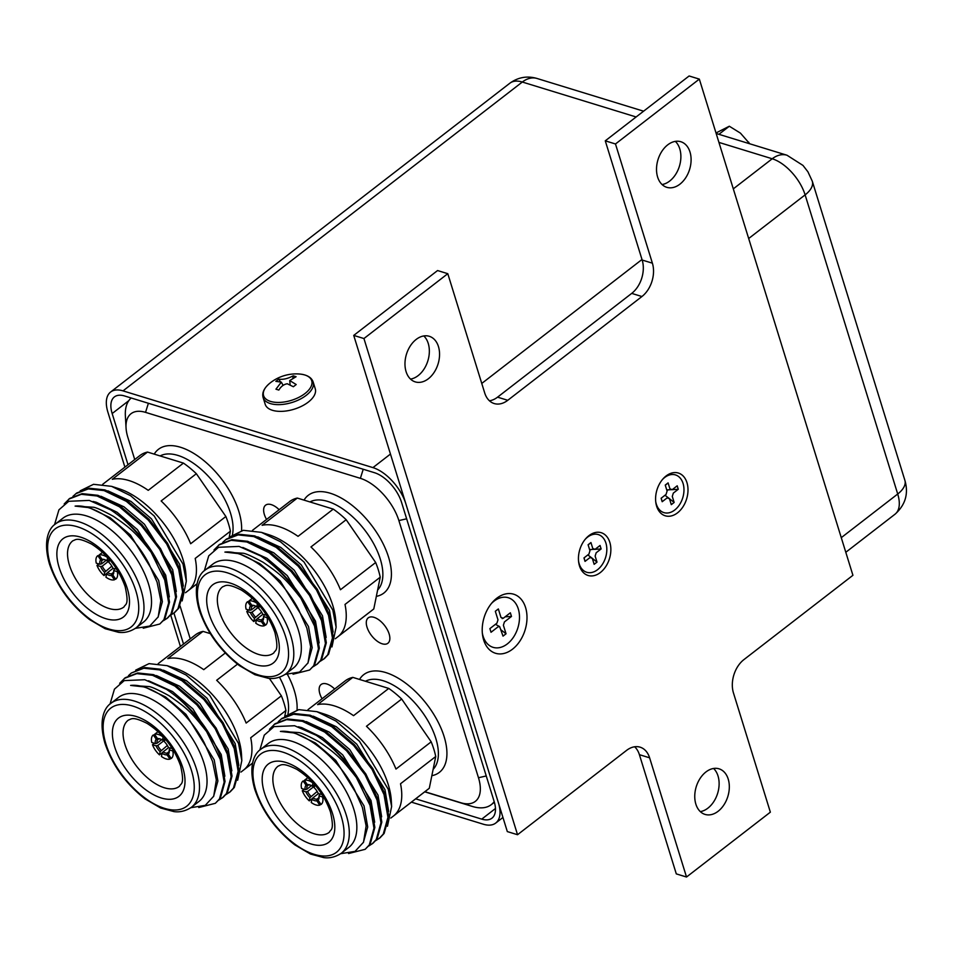 <?xml version="1.0" encoding="UTF-8"?>
<svg xmlns="http://www.w3.org/2000/svg" width="953" height="953" viewBox="0 0 953 953"><rect width="100%" height="100%" fill="white"/><g stroke="black" fill="none" stroke-linecap="round" stroke-linejoin="round"><path stroke-width="1.43" d="M389.134 633.948A16.058 8.255 -127.7 0 0 379.437 620.296A16.058 8.255 -127.7 0 0 368.251 617.854A16.058 8.255 -127.7 0 0 367.012 627.157A16.058 8.255 -127.7 0 0 376.709 640.809A16.058 8.255 -127.7 0 0 387.895 643.251A16.058 8.255 -127.7 0 0 389.134 633.948M279.158 509.7A16.058 8.255 -127.7 0 0 265.589 505.185A16.058 8.255 -127.7 0 0 264.362 514.489A16.058 8.255 -127.7 0 0 266.554 519.445M334.658 689.019A16.058 8.255 -127.7 0 0 321.101 684.504A16.058 8.255 -127.7 0 0 319.863 693.808A16.058 8.255 -127.7 0 0 322.054 698.763M424.883 791.705L460.799 802.736A40.776 20.954 -127.7 0 0 478.477 777.743L398.878 520.576A40.776 20.954 -127.7 0 0 360.377 478.335L145.535 412.363A40.776 20.954 -127.7 0 0 126.046 427.837L125.367 415.853A53.142 27.303 52.3 0 1 131.18 397.997M126.046 427.837A40.776 20.954 -127.7 0 0 127.857 437.356L134.73 459.537M180.081 606.048L190.231 638.855M494.19 801.628A53.142 27.303 52.3 0 1 491.283 804.654A53.142 27.303 52.3 0 1 472.343 806.441L424.74 791.824M186.323 581.211L185.978 575.171A68.211 35.058 -127.7 0 0 182.928 559.256A68.211 35.058 -127.7 0 0 119.149 488.782L111.608 486.352L130.644 495.727L154.195 516.002L183 564.069L186.323 581.211L182.154 600.926M80.207 490.807L93.525 484.315L111.608 486.352M135.922 627.956L143.474 622.118A65.745 33.784 -127.7 0 0 148.525 584.022A65.745 33.784 -127.7 0 0 108.833 528.117A65.745 33.784 -127.7 0 0 63.029 518.122L55.477 523.959A65.745 33.784 52.3 0 1 101.28 533.954A65.745 33.784 52.3 0 1 140.984 589.859A65.745 33.784 52.3 0 1 135.922 627.956C127.083 633.852 119.625 632.375 118.577 632.315L105.152 628.706L89.534 619.557C70.284 604.524 56.918 585.988 49.425 563.938C42.516 539.672 49.544 527.724 55.477 523.959M135.374 628.372L149.752 626.05L158.198 616.901L160.819 600.64L157.054 582.069L148.942 563.89C132.324 531.298 96.932 503.589 75.108 506.103L93.072 507.222C95.371 507.199 102.138 510.236 113.383 516.312C131.478 528.653 136.339 533.477 151.086 552.228L164.726 580.055L168.657 602.844L163.952 619.617L159.818 624.001L143.248 628.218M197.068 583.76L188.765 590.181A68.211 35.058 52.3 0 0 195.198 558.434L230.423 531.19A68.211 35.058 -127.7 0 0 228.541 523.971A68.211 35.058 -127.7 0 0 225.873 516.502L196.354 473.712A68.211 35.058 -127.7 0 0 183.452 463.098L147.501 452.067A68.211 35.058 -127.7 0 0 139.829 455.594L102.674 484.327M154.219 454.128A61.79 31.759 52.3 0 1 158.436 449.328A61.79 31.759 52.3 0 1 201.476 458.715A61.79 31.759 52.3 0 1 238.798 511.261A61.79 31.759 52.3 0 1 241.55 530.63M232.461 534.657A55.727 28.638 -127.7 0 0 230.519 513.155A55.727 28.638 -127.7 0 0 198.617 467.161A55.727 28.638 -127.7 0 0 160.116 455.939M54.524 524.746L58.931 509.831L68.759 501.29L89.272 500.408L110.929 509.986C136.898 527.64 155.125 550.774 165.596 579.376L169.527 602.165L164.833 618.95L159.818 624.001M72.952 496.346L76.669 493.035L89.153 488.234L104.913 489.902L127.214 500.67L149.18 519.433L167.549 543.293L179.569 568.572L183.5 591.36L178.807 608.133L174.673 612.517L170.504 615.245M75.799 493.714L88.284 488.913L104.044 490.581L126.344 501.338L148.311 520.112L166.668 543.972L178.699 569.239L182.631 592.027L177.937 608.812L173.803 613.196M64.185 503.982L69.688 498.443L82.172 493.642L97.933 495.31L120.221 506.067L142.2 524.841L160.557 548.702L172.588 573.968L176.519 596.757L171.814 613.541L167.68 617.925L163.511 620.653M68.807 499.122L81.303 494.309L97.051 495.989L119.351 506.746L141.318 525.508L159.687 549.369L171.719 574.647L175.65 597.436L170.944 614.22L166.811 618.592M115.897 579.031L115.813 579.102A14.795 7.6 52.3 0 0 117.267 571.633L117.969 571.085M115.813 579.102A14.795 7.6 52.3 0 1 115.73 579.162L112.764 574.862L112.895 573.182A8.339 4.288 -127.7 0 0 113.729 571.026M114.455 579.781L111.489 575.481A9.578 4.92 52.3 0 1 106.581 573.968L105.938 577.161A14.795 7.6 52.3 0 0 114.455 579.781L115.575 578.924M98.85 563.95L96.968 565.403A14.795 7.6 52.3 0 0 103.972 575.552L107.284 572.979M106.188 560.328L101.59 563.89A8.339 4.288 -127.7 0 1 102.316 560.316L103.234 559.602M105.009 559.745A8.339 4.288 -127.7 0 0 103.591 559.685L102.042 559.316A9.578 4.92 52.3 0 1 104.413 559.53A9.578 4.92 52.3 0 1 106.95 560.817L109.524 559.471L108.928 562.437A9.578 4.92 52.3 0 1 112.954 568.286L116.802 569.203M75.108 506.103L89.308 507.675L110.024 517.634L130.442 535.026L158.698 580.568L162.379 601.677L158.031 617.258M93.037 501.457L96.301 502.267L117.016 512.226L137.423 529.618L165.691 575.159L169.348 596.888M100.947 496.263L123.997 506.829L144.415 524.21L172.684 569.751L176.341 591.479M107.927 490.855L130.99 501.421L151.408 518.801L179.664 564.343L183.333 586.071M113.431 572.408L111.62 573.801L111.489 575.481M106.581 573.968L107.582 572.562A8.339 4.288 -127.7 0 0 111.62 573.801M113.062 568.322L107.582 572.562M111.846 566.118L104.616 572.36A9.578 4.92 52.3 0 1 100.589 566.511L102.281 566.13A8.339 4.288 -127.7 0 0 105.604 570.942M103.972 575.552L104.616 572.36M96.968 565.403L100.589 566.511M109.273 560.721L102.281 566.13M97.718 555.694A14.795 7.6 52.3 0 1 97.802 555.635L97.718 555.694A14.795 7.6 52.3 0 0 96.277 563.163L99.886 564.271L101.59 563.89M97.802 555.635L100.768 559.935L102.316 560.316M102.042 559.316L99.076 555.015L102.59 552.299M99.076 555.015A14.795 7.6 52.3 0 1 107.606 557.624L106.95 560.817M114.658 568.81L113.645 570.525A9.578 4.92 52.3 0 1 113.788 571.657A9.578 4.92 52.3 0 1 112.764 574.862M117.267 571.633L113.645 570.525M99.886 564.271A9.578 4.92 52.3 0 1 100.768 559.935M115.932 567.881A14.795 7.6 52.3 0 1 116.564 569.394M230.423 531.19L229.196 537.242M196.354 473.712L161.14 500.956A68.211 35.058 52.3 0 1 190.66 543.746L225.873 516.502M147.501 452.067L112.287 479.299A68.211 35.058 52.3 0 1 148.239 490.342L183.452 463.098M110.929 509.986A77.229 39.692 52.3 0 1 151.086 552.228M241.824 760.53L241.49 754.49A68.211 35.058 -127.7 0 0 238.441 738.575A68.211 35.058 -127.7 0 0 174.649 668.101L167.109 665.67L186.145 675.046L209.708 695.321L238.512 743.388L241.824 760.53L237.654 780.245M135.707 670.126L149.037 663.633L167.109 665.67M191.434 807.274L198.974 801.437A65.745 33.784 -127.7 0 0 204.037 763.341A65.745 33.784 -127.7 0 0 164.333 707.436A65.745 33.784 -127.7 0 0 118.529 697.441L110.989 703.278A65.745 33.784 52.3 0 1 156.792 713.273A65.745 33.784 52.3 0 1 196.497 769.178A65.745 33.784 52.3 0 1 191.434 807.274C182.583 813.171 175.126 811.694 174.077 811.634L160.652 808.025L145.035 798.876C125.784 783.842 112.418 765.307 104.937 743.257C98.028 718.991 105.056 707.043 110.989 703.278M190.874 807.691L205.264 805.368L213.71 796.22L216.331 779.959L212.555 761.387L204.442 743.209C187.836 710.616 152.444 682.908 130.609 685.421L148.585 686.541C150.884 686.517 157.65 689.555 168.884 695.63C186.979 707.972 191.851 712.796 206.587 731.547L220.238 759.374L224.169 782.163L219.464 798.936L215.33 803.319L198.748 807.536M252.569 763.079L244.266 769.5A68.211 35.058 52.3 0 0 250.71 737.753L285.924 710.509A68.211 35.058 -127.7 0 0 284.054 703.29A68.211 35.058 -127.7 0 0 281.373 695.821L269.365 678.405M287.532 674.545A61.79 31.759 52.3 0 1 294.298 690.58A61.79 31.759 52.3 0 1 297.05 709.949M287.973 713.976A55.727 28.638 -127.7 0 0 286.019 692.474A55.727 28.638 -127.7 0 0 279.503 677.249M110.036 704.064L114.443 689.15L124.271 680.609L144.773 679.727L166.441 689.305C192.411 706.959 210.637 730.093 221.108 758.695L225.039 781.484L220.334 798.269L215.33 803.319M131.3 673.032L144.665 667.553L160.426 669.22L182.726 679.989L204.692 698.752L223.05 722.612L235.081 747.891L239.012 770.679L234.319 787.452L230.185 791.836L226.016 794.564M128.464 675.665L131.311 673.032L143.796 668.232L159.556 669.899L181.844 680.656L203.811 699.431L222.18 723.291L234.212 748.558L238.143 771.346L233.437 788.131L229.304 792.515M119.685 683.301L125.188 677.762L137.685 672.961L153.433 674.629L175.733 685.386L197.7 704.16L216.069 728.021L228.101 753.287L232.032 776.076L227.326 792.86L223.193 797.244L219.023 799.972M124.319 678.441L136.803 673.628L152.563 675.308L174.864 686.065L196.83 704.827L215.187 728.688L227.219 753.966L231.15 776.755L226.457 793.539L222.323 797.911M171.409 758.35L171.326 758.421A14.795 7.6 52.3 0 0 172.767 750.952L173.482 750.404M171.326 758.421A14.795 7.6 52.3 0 1 171.242 758.481L168.276 754.18L168.407 752.501A8.339 4.288 -127.7 0 0 169.241 750.345M169.968 759.1L167.001 754.8A9.578 4.92 52.3 0 1 162.093 753.287L161.45 756.479A14.795 7.6 52.3 0 0 169.968 759.1L171.075 758.243M154.35 743.269L152.48 744.722A14.795 7.6 52.3 0 0 159.473 754.871L162.784 752.298M161.688 739.647L157.102 743.209A8.339 4.288 -127.7 0 1 157.829 739.635L158.746 738.92M160.521 739.063A8.339 4.288 -127.7 0 0 159.103 739.004L157.555 738.635A9.578 4.92 52.3 0 1 159.913 738.849A9.578 4.92 52.3 0 1 162.463 740.136L165.036 738.789M130.609 685.421L144.82 686.994L165.536 696.953L185.954 714.345L214.211 759.886L217.892 780.995L213.543 796.577M148.549 680.776L172.517 691.544L192.935 708.937L221.203 754.478L224.86 776.207M156.459 675.582L179.509 686.148L199.927 703.528L228.184 749.07L231.853 770.798M163.439 670.173L186.502 680.74L206.908 698.12L235.177 743.662L238.834 765.39M168.943 751.726L167.132 753.12L167.001 754.8M162.093 753.287L163.082 751.881A8.339 4.288 -127.7 0 0 167.132 753.12M168.574 747.64L163.082 751.881M167.359 745.437L160.128 751.679A9.578 4.92 52.3 0 1 156.089 745.83L157.793 745.449A8.339 4.288 -127.7 0 0 161.117 750.261M159.473 754.871L160.128 751.679M152.48 744.722L156.089 745.83M164.774 740.04L157.793 745.449M153.23 735.013A14.795 7.6 52.3 0 1 153.314 734.954L153.23 735.013A14.795 7.6 52.3 0 0 151.789 742.482L155.399 743.59L157.102 743.209M153.314 734.954L156.28 739.254L157.829 739.635M157.555 738.635L154.589 734.334L158.103 731.618M154.589 734.334A14.795 7.6 52.3 0 1 163.106 736.943L162.463 740.136M165.036 738.778L164.428 741.756A9.578 4.92 52.3 0 1 168.455 747.605L172.314 748.522M170.17 748.129L169.157 749.844A9.578 4.92 52.3 0 1 169.3 750.976A9.578 4.92 52.3 0 1 168.276 754.18M172.767 750.952L169.157 749.844M155.399 743.59A9.578 4.92 52.3 0 1 156.28 739.254M171.433 747.2A14.795 7.6 52.3 0 1 172.076 748.713M285.924 710.509L284.697 716.561M237.488 664.158L216.653 680.275A68.211 35.058 52.3 0 1 246.16 723.065L281.373 695.821M210.315 633.626L203.013 631.386L167.788 658.618A68.211 35.058 52.3 0 1 203.751 669.661L225.289 652.996M166.441 689.305A77.229 39.692 52.3 0 1 206.587 731.547M203.013 631.386A68.211 35.058 -127.7 0 0 195.341 634.912L158.186 663.645M336.123 627.217L335.79 621.177A68.211 35.058 -127.7 0 0 332.74 605.262A68.211 35.058 -127.7 0 0 268.949 534.776L261.408 532.358L280.444 541.733L304.007 562.008L332.811 610.063L336.123 627.217L331.954 646.92M230.007 536.813L243.337 530.321L261.408 532.358M285.733 673.962L293.274 668.124A65.745 33.784 -127.7 0 0 298.337 630.028A65.745 33.784 -127.7 0 0 258.632 574.123A65.745 33.784 -127.7 0 0 212.829 564.128L205.288 569.965A65.745 33.784 52.3 0 1 251.092 579.96A65.745 33.784 52.3 0 1 290.796 635.865A65.745 33.784 52.3 0 1 285.733 673.962C276.882 679.846 269.425 678.381 268.377 678.322L254.951 674.712L239.334 665.563C220.083 650.53 206.718 631.994 199.237 609.932C192.327 585.678 199.356 573.718 205.288 569.965M285.173 674.379L299.564 672.056L308.01 662.907L310.63 646.646L306.854 628.075L298.742 609.896C282.136 577.304 246.744 549.595 224.908 552.097L242.884 553.228C245.183 553.205 251.949 556.23 263.183 562.318C281.278 574.659 286.15 579.484 300.886 598.234L314.538 626.061L318.469 648.838L313.763 665.623L309.63 670.007L293.047 674.212M335.289 638.748L373.099 609.503A68.211 35.058 -127.7 0 0 373.79 608.943L338.565 636.187A68.211 35.058 52.3 0 0 345.01 604.44L380.223 577.196A68.211 35.058 -127.7 0 0 378.353 569.977A68.211 35.058 -127.7 0 0 375.673 562.508L346.165 519.719A68.211 35.058 -127.7 0 0 333.264 509.105L297.312 498.062A68.211 35.058 -127.7 0 0 289.641 501.588L252.485 530.333M304.019 500.122A61.79 31.759 52.3 0 1 308.236 495.322A61.79 31.759 52.3 0 1 351.288 504.721A61.79 31.759 52.3 0 1 388.598 557.267A61.79 31.759 52.3 0 1 383.845 593.064A61.79 31.759 52.3 0 1 376.34 596.375M377.626 590.038A55.727 28.638 -127.7 0 0 380.318 559.161A55.727 28.638 -127.7 0 0 348.429 513.155A55.727 28.638 -127.7 0 0 309.928 501.945M204.335 570.752L208.743 555.825L218.571 547.284L239.072 546.414L260.741 555.98C286.71 573.646 304.936 596.781 315.407 625.382L319.338 648.171L314.633 664.944L309.63 670.007M222.764 542.352L226.48 539.041L238.965 534.24L254.725 535.908L277.025 546.665L298.992 565.439L317.349 589.299L329.381 614.566L333.312 637.354L328.618 654.139L324.485 658.523L320.303 661.251M225.611 539.72L238.095 534.907L253.855 536.587L276.144 547.344L298.11 566.106L316.479 589.967L328.511 615.245L332.442 638.034L327.737 654.818L323.603 659.19M213.984 549.988L219.488 544.449L231.984 539.636L247.732 541.316L270.033 552.073L291.999 570.835L310.368 594.696L322.4 619.974L326.331 642.763L321.626 659.547L317.492 663.919L313.323 666.647M218.618 545.116L231.102 540.315L246.863 541.983L269.163 552.752L291.13 571.514L309.487 595.375L321.518 620.653L325.449 643.442L320.756 660.215L316.622 664.598M265.708 625.037L265.625 625.097A14.795 7.6 52.3 0 0 267.066 617.639L267.781 617.079M265.625 625.097A14.795 7.6 52.3 0 1 265.542 625.168L262.575 620.856L262.706 619.188A8.339 4.288 -127.7 0 0 263.54 617.02M264.267 625.787L261.301 621.487A9.578 4.92 52.3 0 1 256.393 619.974L255.749 623.167A14.795 7.6 52.3 0 0 264.267 625.787L265.375 624.93M248.65 609.956L246.779 611.409A14.795 7.6 52.3 0 0 253.772 621.547L257.084 618.985M255.988 606.334L251.401 609.884A8.339 4.288 -127.7 0 1 252.128 606.311L253.045 605.608M254.82 605.751A8.339 4.288 -127.7 0 0 253.403 605.691L251.854 605.322A9.578 4.92 52.3 0 1 254.213 605.536A9.578 4.92 52.3 0 1 256.762 606.823L259.335 605.477L258.728 608.443A9.578 4.92 52.3 0 1 262.754 614.28L266.614 615.209M224.908 552.097L239.12 553.681L259.835 563.64L280.253 581.02L308.51 626.562L312.191 647.683L307.843 663.264M242.848 547.463L266.816 558.232L287.234 575.624L315.503 621.165L319.16 642.894M250.758 542.257L273.809 552.823L294.227 570.216L322.483 615.757L326.152 637.486M257.739 536.861L280.801 547.427L301.208 564.807L329.476 610.349L333.133 632.077M263.242 618.414L261.432 619.807L261.301 621.487M256.393 619.974L257.381 618.568A8.339 4.288 -127.7 0 0 261.432 619.807M262.873 614.316L257.381 618.568M261.658 612.124L254.427 618.354A9.578 4.92 52.3 0 1 250.389 612.517L252.092 612.136A8.339 4.288 -127.7 0 0 255.416 616.948M253.772 621.547L254.427 618.354M246.779 611.409L250.389 612.517M259.073 606.727L252.092 612.136M247.53 601.7A14.795 7.6 52.3 0 1 247.613 601.641L247.53 601.7A14.795 7.6 52.3 0 0 246.088 609.17L249.698 610.277L251.401 609.884M247.613 601.641L250.579 605.941L252.128 606.311M251.854 605.322L248.888 601.009L252.402 598.293M248.888 601.009A14.795 7.6 52.3 0 1 257.405 603.63L256.762 606.823M264.469 614.804L263.457 616.531A9.578 4.92 52.3 0 1 263.6 617.663A9.578 4.92 52.3 0 1 262.575 620.856M267.066 617.639L263.457 616.531M249.698 610.277A9.578 4.92 52.3 0 1 250.579 605.941M265.732 613.887A14.795 7.6 52.3 0 1 266.375 615.4M380.223 577.196L373.79 608.943M346.165 519.719L310.952 546.951A68.211 35.058 52.3 0 1 340.459 589.74L375.673 562.508M297.312 498.062L262.087 525.306A68.211 35.058 52.3 0 1 298.051 536.348L333.264 509.105M260.741 555.98A77.229 39.692 52.3 0 1 300.886 598.234M391.635 806.536L391.29 800.496A68.211 35.058 -127.7 0 0 388.252 784.581A68.211 35.058 -127.7 0 0 324.461 714.095L316.92 711.677L335.956 721.052L359.507 741.327L388.312 789.382L391.635 806.536L387.466 826.239M285.519 716.132L298.837 709.64L316.92 711.677M341.245 853.28L348.786 847.443A65.745 33.784 -127.7 0 0 353.849 809.347A65.745 33.784 -127.7 0 0 314.145 753.442A65.745 33.784 -127.7 0 0 268.341 743.447L260.8 749.284A65.745 33.784 52.3 0 1 306.592 759.279A65.745 33.784 52.3 0 1 346.296 815.184A65.745 33.784 52.3 0 1 341.245 853.28C332.394 859.165 324.937 857.7 323.889 857.64L310.464 854.031L294.846 844.882C275.596 829.849 262.23 811.313 254.749 789.251C247.84 764.997 254.856 753.037 260.8 749.284M340.686 853.697L355.064 851.374L363.51 842.226L366.131 825.965L362.366 807.394L354.254 789.215C337.636 756.622 302.256 728.914 280.42 731.416L298.396 732.547C300.683 732.523 307.45 735.549 318.695 741.637C336.79 753.978 341.65 758.802 356.398 777.553L370.038 805.38L373.969 828.157L369.276 844.942L365.142 849.326L348.56 853.531M390.801 818.067L428.612 788.822A68.211 35.058 -127.7 0 0 429.291 788.262L394.077 815.506A68.211 35.058 52.3 0 0 400.522 783.759L435.735 756.515A68.211 35.058 -127.7 0 0 433.865 749.296A68.211 35.058 -127.7 0 0 431.185 741.827L401.678 699.037A68.211 35.058 -127.7 0 0 388.764 688.423L352.813 677.38A68.211 35.058 -127.7 0 0 345.141 680.907L307.998 709.651M359.531 679.441A61.79 31.759 52.3 0 1 363.748 674.641A61.79 31.759 52.3 0 1 406.8 684.04A61.79 31.759 52.3 0 1 444.11 736.586A61.79 31.759 52.3 0 1 439.357 772.383A61.79 31.759 52.3 0 1 431.84 775.694M433.127 769.357A55.727 28.638 -127.7 0 0 435.831 738.48A55.727 28.638 -127.7 0 0 403.929 692.474A55.727 28.638 -127.7 0 0 365.44 681.264M259.835 750.071L264.255 735.144L274.071 726.603L294.584 725.733L316.253 735.299C342.222 752.965 360.437 776.099 370.92 804.701L374.851 827.49L370.145 844.263L365.142 849.326M278.264 721.671L281.981 718.359L294.477 713.559L310.237 715.226L332.526 725.983L354.492 744.758L372.861 768.618L384.893 793.885L388.824 816.673L384.119 833.458L379.985 837.842L375.816 840.57M281.111 719.038L293.595 714.226L309.356 715.906L331.656 726.662L353.623 745.425L371.992 769.285L384.011 794.564L387.942 817.352L383.249 834.137L379.115 838.509M269.496 729.307L275 723.768L287.484 718.955L303.245 720.635L325.545 731.392L347.511 750.154L365.869 774.015L377.9 799.293L381.831 822.082L377.138 838.866L373.004 843.238L368.835 845.966M274.13 724.435L286.615 719.634L302.375 721.302L324.663 732.071L346.642 750.833L364.999 774.694L377.031 799.972L380.962 822.761L376.256 839.533L372.123 843.917M321.221 804.356L321.137 804.415A14.795 7.6 52.3 0 0 322.579 796.958L323.293 796.398M321.137 804.415A14.795 7.6 52.3 0 1 321.054 804.487L318.088 800.175L318.219 798.507A8.339 4.288 -127.7 0 0 319.041 796.339M319.779 805.106L316.813 800.806A9.578 4.92 52.3 0 1 311.905 799.293L311.25 802.486A14.795 7.6 52.3 0 0 319.779 805.106L320.887 804.249M304.162 789.275L302.292 790.728A14.795 7.6 52.3 0 0 309.284 800.865L312.596 798.304M311.5 785.653L306.914 789.203A8.339 4.288 -127.7 0 1 307.628 785.629L308.546 784.927M310.333 785.069A8.339 4.288 -127.7 0 0 308.903 785.01L307.366 784.641A9.578 4.92 52.3 0 1 309.725 784.855A9.578 4.92 52.3 0 1 312.274 786.142L314.835 784.795L314.24 787.762A9.578 4.92 52.3 0 1 318.266 793.599L322.114 794.528M280.42 731.416L294.62 733L315.348 742.959L335.754 760.339L364.022 805.881L367.703 827.001L363.343 842.583M298.349 726.782L301.613 727.592L322.328 737.551L342.746 754.943L371.003 800.484L374.672 822.213M306.258 721.576L329.321 732.142L349.727 749.534L377.996 795.076L381.653 816.804M313.251 716.179L336.302 726.746L356.72 744.126L384.976 789.668L388.645 811.396M318.743 797.732L316.944 799.126L316.813 800.806M311.905 799.293L312.894 797.887A8.339 4.288 -127.7 0 0 316.944 799.126M318.385 793.635L312.894 797.887M317.17 791.443L309.928 797.673A9.578 4.92 52.3 0 1 305.901 791.836L307.605 791.455A8.339 4.288 -127.7 0 0 310.928 796.267M309.284 800.865L309.928 797.673M302.292 790.728L305.901 791.836M314.585 786.046L307.605 791.455M303.03 781.019A14.795 7.6 52.3 0 1 303.114 780.96L303.03 781.019A14.795 7.6 52.3 0 0 301.589 788.488L305.21 789.596L306.914 789.203M303.114 780.96L306.092 785.26L307.628 785.629M307.366 784.641L304.4 780.328L307.902 777.612M304.4 780.328A14.795 7.6 52.3 0 1 312.918 782.949L312.274 786.142M319.982 794.123L318.957 795.85A9.578 4.92 52.3 0 1 319.112 796.982A9.578 4.92 52.3 0 1 318.088 800.175M322.579 796.958L318.957 795.85M305.21 789.596A9.578 4.92 52.3 0 1 306.092 785.26M321.244 793.206A14.795 7.6 52.3 0 1 321.888 794.719M435.735 756.515L429.291 788.262M401.678 699.037L366.452 726.269A68.211 35.058 52.3 0 1 395.971 769.059L431.185 741.827M352.813 677.38L317.599 704.624A68.211 35.058 52.3 0 1 353.551 715.667L388.764 688.423M316.253 735.299A77.229 39.692 52.3 0 1 356.398 777.553M679.894 184.191A23.849 16.535 -72.9 0 1 666.802 187.324A23.849 16.535 -72.9 0 1 656.522 168.657A23.849 16.535 -72.9 0 1 667.719 144.856A23.849 16.535 -72.9 0 1 680.811 141.723A23.849 16.535 -72.9 0 1 691.092 160.378A23.849 16.535 -72.9 0 1 679.894 184.191M675.332 141.378A23.849 16.535 -72.9 0 1 669.685 181.046A23.849 16.535 -72.9 0 1 662.073 184.537M428.35 378.758A23.849 16.535 -72.9 0 1 415.258 381.891A23.849 16.535 -72.9 0 1 404.977 363.236A23.849 16.535 -72.9 0 1 416.175 339.435A23.849 16.535 -72.9 0 1 429.267 336.29A23.849 16.535 -72.9 0 1 439.547 354.957A23.849 16.535 -72.9 0 1 428.35 378.758M423.787 335.944A23.849 16.535 -72.9 0 1 418.141 375.625A23.849 16.535 -72.9 0 1 410.529 379.103M718.121 811.277A23.849 16.535 -72.9 0 1 705.041 814.41A23.849 16.535 -72.9 0 1 694.761 795.755A23.849 16.535 -72.9 0 1 705.947 771.954A23.849 16.535 -72.9 0 1 719.038 768.821A23.849 16.535 -72.9 0 1 729.319 787.476A23.849 16.535 -72.9 0 1 718.121 811.277M713.559 768.463A23.849 16.535 -72.9 0 1 707.912 808.144A23.849 16.535 -72.9 0 1 700.3 811.622M666.087 475.976A22.372 15.51 107.1 0 0 662.99 478.894A22.372 15.51 107.1 0 0 655.795 502.314A22.372 15.51 107.1 0 0 677.5 512.857A22.372 15.51 107.1 0 0 686.97 482.671A22.372 15.51 107.1 0 0 666.087 475.976M588.942 535.646A22.372 15.51 107.1 0 0 585.845 538.552A22.372 15.51 107.1 0 0 578.65 561.984A22.372 15.51 107.1 0 0 600.366 572.527A22.372 15.51 107.1 0 0 609.825 542.34A22.372 15.51 107.1 0 0 588.942 535.646M496.716 598.27A30.889 21.419 107.1 0 0 492.439 602.296A30.889 21.419 107.1 0 0 482.504 634.662A30.889 21.419 107.1 0 0 512.488 649.207A30.889 21.419 107.1 0 0 525.568 607.526A30.889 21.419 107.1 0 0 496.716 598.27M517.539 834.721L363.939 338.541L353.73 335.408L507.318 831.588L517.539 834.721L626.538 750.416A24.718 17.142 -72.9 0 1 640.094 747.164A24.718 17.142 -72.9 0 1 649.612 757.814L639.403 754.681L676.296 873.889L686.517 877.022L770.358 812.17L733.465 692.962A24.718 17.142 -72.9 0 1 743.924 659.607L852.923 575.302L699.335 79.111L689.114 75.978L605.274 140.83L615.483 143.974L699.335 79.111M639.403 754.681A24.718 17.142 107.1 0 0 634.627 746.771M642.167 260.038L652.388 263.171A24.718 17.142 -72.9 0 1 641.929 296.526L631.708 293.393A24.718 17.142 107.1 0 0 642.167 260.038L605.274 140.83M489.461 400.796A24.718 17.142 107.1 0 0 497.549 397.163L507.77 400.296A24.718 17.142 -72.9 0 1 494.202 403.548A24.718 17.142 -72.9 0 1 484.684 392.886L447.791 273.69L437.57 270.545L353.73 335.408M686.517 877.022L649.612 757.814M652.388 263.171L615.483 143.974M497.549 397.163L631.708 293.393M507.77 400.296L641.929 296.526M363.939 338.541L447.791 273.69M491.426 603.487A25.945 18 -72.9 0 1 518.289 608.919A25.945 18 -72.9 0 1 507.306 643.93A25.945 18 -72.9 0 1 483.076 636.151A25.945 18 -72.9 0 1 482.337 633.102M506.043 633.793L503.387 625.239L504.435 621.904L511.475 616.46L510.343 612.791L503.303 618.235L500.992 617.496L498.348 608.943L495.322 611.278L497.978 619.831L496.93 623.167L489.89 628.611L491.021 632.28L498.062 626.836L499.634 626.597L503.017 636.127L506.043 633.793L501.111 629.957M511.475 616.46L505.138 616.817M503.303 618.235L502.183 618.604M315.264 388.812A26.196 13.235 162.8 0 1 308.284 402.106A26.196 13.235 162.8 0 1 282.481 411.327A26.196 13.235 162.8 0 1 265.208 404.31L263.123 397.568A26.196 13.235 162.8 0 0 280.385 404.596A26.196 13.235 162.8 0 0 306.199 395.364A26.196 13.235 162.8 0 0 313.18 382.07L315.264 388.812M293.214 375.827C287.806 378.686 282.958 379.794 278.681 379.151L275.834 381.355L281.326 382.129L275.941 389.181L278.836 390.063C281.028 386.394 283.851 384.285 287.294 383.773L293.369 386.739L296.204 384.536L289.724 380.569L296.097 376.709L293.214 375.827L292.881 378.138M278.681 379.151L280.361 381.688M585.309 539.184A19.715 13.664 -72.9 0 1 605.917 543.091A19.715 13.664 -72.9 0 1 597.579 569.68A19.715 13.664 -72.9 0 1 579.174 563.783A19.715 13.664 -72.9 0 1 578.566 561.162M585.035 561.388L589.978 557.565L592.289 558.303L594.148 564.319L597.007 562.115L595.137 556.099L596.185 552.764L601.129 548.94L600.056 545.473L595.113 549.297L592.802 548.559L590.943 542.555L588.096 544.759L589.955 550.763L588.906 554.098L583.963 557.934L585.035 561.388L584.106 557.827M587.834 554.932L592.289 558.303M597.007 562.115L592.313 558.363M588.74 555.516L587.918 554.86M601.129 548.94L595.053 549.357M591.289 549.607L589.633 549.726M595.113 549.297L589.585 549.571M590.943 542.555L588.168 544.973M662.454 479.514A19.715 13.664 -72.9 0 1 683.063 483.421A19.715 13.664 -72.9 0 1 674.724 510.022A19.715 13.664 -72.9 0 1 656.319 504.113A19.715 13.664 -72.9 0 1 655.7 501.492M662.18 501.719L667.124 497.895L669.435 498.633L671.293 504.649L674.14 502.445L672.282 496.43L673.33 493.094L678.274 489.27L677.202 485.804L672.258 489.639L669.947 488.889L668.089 482.885L665.242 485.089L667.1 491.093L666.052 494.428L661.108 498.264L662.18 501.719L661.239 498.157M664.98 495.262L669.435 498.633M674.14 502.445L669.447 498.693M665.873 495.846L665.063 495.203M678.274 489.27L672.187 489.687M668.422 489.937L666.778 490.056M672.258 489.639L666.731 489.902M668.089 482.885L665.301 485.303M495.465 808.513L481.741 819.127A28.673 14.736 -127.7 0 0 491.962 818.162A28.673 14.736 -127.7 0 0 494.166 801.544L401.57 502.41A28.673 14.736 -127.7 0 0 374.505 472.712L124.605 395.971A28.673 14.736 -127.7 0 0 114.372 396.936A28.673 14.736 -127.7 0 0 112.168 413.542L128.762 400.701M183.524 644.049L173.934 613.089M128.012 464.73L112.168 413.542M481.741 819.127L415.663 798.84M643.597 111.191L537.099 78.491A26.934 18.679 107.1 0 0 522.315 82.029L123.02 390.873A34.844 17.904 -127.7 0 0 110.596 392.04A34.844 17.904 -127.7 0 0 107.915 412.232L124.903 467.125M411.398 802.14L483.314 824.214A34.844 17.904 -127.7 0 0 495.739 823.047A34.844 17.904 -127.7 0 0 498.431 802.855L405.823 503.72A34.844 17.904 -127.7 0 0 372.933 467.613L390.456 454.057M123.02 390.873L372.933 467.613M180.415 646.444L170.718 615.138M716.001 132.955L729.319 126.237L740.445 133.134L749.761 143.796M748.748 142.211L747.581 143.117M729.319 126.237L718.896 134.313M145.535 412.363L148.394 403.274M360.377 478.335L363.224 469.245M398.878 520.576L406.645 518.801M472.343 806.441L460.799 802.736M478.477 777.743L486.244 775.956M72.964 540.708A41.801 21.478 -127.7 0 0 69.438 565.165A41.801 21.478 -127.7 0 0 94.955 600.914A41.801 21.478 -127.7 0 0 124.104 606.823C125.177 603.785 129.489 606.132 125.129 586.607C118.637 568.476 107.463 554.301 91.595 544.08C76.443 536.491 75.716 540.053 72.964 540.708M50.461 564.784A62.028 31.878 -127.7 0 0 109.023 629.051A62.028 31.878 -127.7 0 0 135.91 591.027A62.028 31.878 -127.7 0 0 77.348 526.759A62.028 31.878 -127.7 0 0 50.461 564.784M127.249 588.37A49.461 25.421 52.3 0 1 105.807 618.676A49.461 25.421 52.3 0 1 59.122 567.44A49.461 25.421 52.3 0 1 80.564 537.123A49.461 25.421 52.3 0 1 127.249 588.37M128.464 720.027A41.801 21.478 -127.7 0 0 124.95 744.484A41.801 21.478 -127.7 0 0 150.455 780.233A41.801 21.478 -127.7 0 0 179.605 786.142C180.689 783.104 184.989 785.451 180.641 765.926C174.149 747.795 162.963 733.619 147.107 723.398C131.955 715.81 131.228 719.372 128.464 720.027M105.962 744.102A62.028 31.878 -127.7 0 0 164.524 808.37A62.028 31.878 -127.7 0 0 191.422 770.346A62.028 31.878 -127.7 0 0 132.86 706.078A62.028 31.878 -127.7 0 0 105.962 744.102M182.762 767.689A49.461 25.421 52.3 0 1 161.319 797.995A49.461 25.421 52.3 0 1 114.634 746.759A49.461 25.421 52.3 0 1 136.076 716.442A49.461 25.421 52.3 0 1 182.762 767.689M222.764 586.714A41.801 21.478 -127.7 0 0 219.25 611.159A41.801 21.478 -127.7 0 0 244.754 646.908A41.801 21.478 -127.7 0 0 273.904 652.829C274.988 649.791 279.289 652.138 274.94 632.613C268.448 614.471 257.262 600.295 241.407 590.086C226.254 582.497 225.527 586.059 222.764 586.714M200.261 610.79A62.028 31.878 -127.7 0 0 258.823 675.058A62.028 31.878 -127.7 0 0 285.721 637.033A62.028 31.878 -127.7 0 0 227.159 572.765A62.028 31.878 -127.7 0 0 200.261 610.79M277.061 634.364A49.461 25.421 52.3 0 1 255.618 664.682A49.461 25.421 52.3 0 1 208.933 613.446A49.461 25.421 52.3 0 1 230.376 583.129A49.461 25.421 52.3 0 1 277.061 634.364M278.276 766.033A41.801 21.478 -127.7 0 0 274.762 790.478A41.801 21.478 -127.7 0 0 300.266 826.227A41.801 21.478 -127.7 0 0 329.416 832.148C330.488 829.11 334.801 831.457 330.441 811.932C323.949 793.789 312.775 779.614 296.919 769.405C281.766 761.816 281.04 765.378 278.276 766.033M255.773 790.108A62.028 31.878 -127.7 0 0 314.335 854.376A62.028 31.878 -127.7 0 0 341.234 816.352A62.028 31.878 -127.7 0 0 282.672 752.084A62.028 31.878 -127.7 0 0 255.773 790.108M332.561 813.683A49.461 25.421 52.3 0 1 311.119 844.001A49.461 25.421 52.3 0 1 264.434 792.765A49.461 25.421 52.3 0 1 285.876 762.448A49.461 25.421 52.3 0 1 332.561 813.683M270.283 382.856A25.207 12.734 -17.2 0 0 269.711 383.309A25.207 12.734 -17.2 0 0 270.843 401.499A25.207 12.734 -17.2 0 0 305.008 393.518A25.207 12.734 -17.2 0 0 299.683 374.029C307.08 374.767 311.583 377.448 313.18 382.07M841.273 537.659L897.714 494.011A26.934 13.604 -17.2 0 0 904.885 480.348C908.733 493.594 905.445 504.876 895.034 514.203A34.844 17.904 -127.7 0 0 897.714 494.011L805.118 194.877A26.934 13.604 -17.2 0 0 812.29 181.201L807.906 171.778L802.986 165.429L786.999 155.232A26.934 18.679 107.1 0 0 772.216 158.77L718.919 142.402M748.677 238.524L805.118 194.877A34.844 17.904 -127.7 0 0 772.216 158.77L733.31 188.861M636.116 116.969L522.315 82.029A34.844 17.904 -127.7 0 0 509.879 83.197C518.241 77.181 527.307 75.621 537.099 78.491M481.765 383.44L642 259.49M494.381 802.259L491.283 804.654M197.057 583.796L185.49 592.742M252.569 763.115L240.99 772.061M499.634 626.597L495.441 624.31M299.683 374.029A42.099 42.099 0 0 0 269.711 383.309C264.029 388.097 261.825 392.85 263.123 397.568M290.141 385.048L289.724 380.569M283.101 385.357L281.326 382.129M904.885 480.348L812.29 181.201M786.999 155.232L716.156 133.468M509.879 83.197L110.596 392.04M895.034 514.203L845.799 552.275M502.946 817.471L495.739 823.047"/></g></svg>

